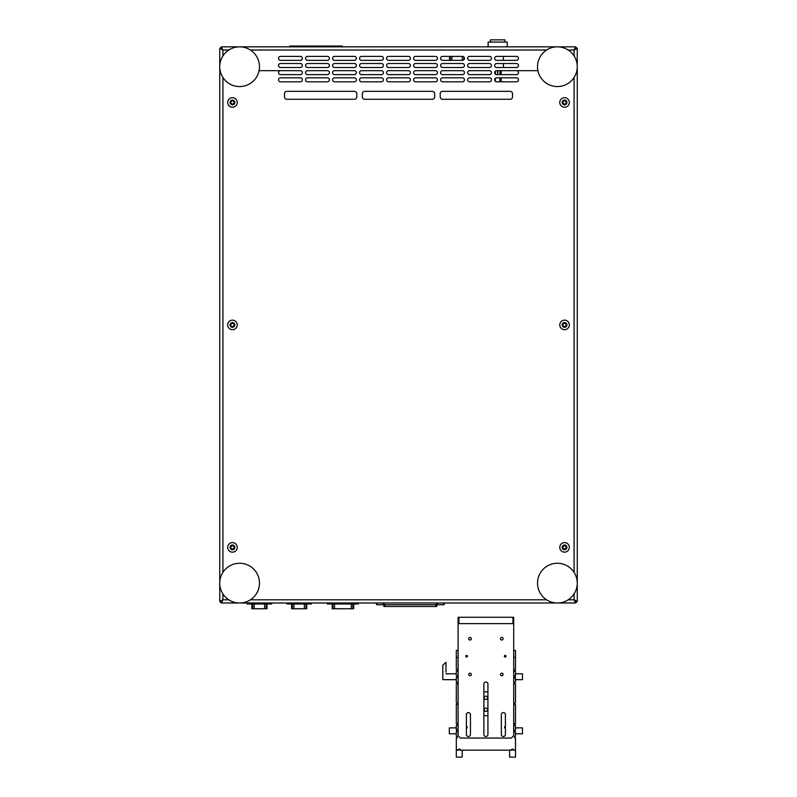 <?xml version="1.0" encoding="UTF-8"?>
<svg xmlns="http://www.w3.org/2000/svg" width="797" height="797" viewBox="0 0 797 797"><rect width="100%" height="100%" fill="white"/><g stroke="black" fill="none" stroke-linecap="round" stroke-linejoin="round"><path stroke-width="1.2" d="M221.327 602.99L219.743 601.396L219.743 583.593L219.743 601.346L221.327 601.346L222.921 599.812L221.387 602.99L239.14 602.99M240.066 602.99L556.934 602.99M557.86 602.99L575.613 602.99L574.079 599.812L575.673 601.346L577.257 601.346L577.257 583.593A19.865 19.865 0 0 0 557.88 563.26A19.865 19.865 0 0 0 537.537 582.647A19.865 19.865 0 0 0 556.914 602.99A19.865 19.865 0 0 0 577.257 583.603M577.257 66.241L577.257 48.487L575.673 48.487L574.079 50.022L575.613 46.844L557.86 46.844M556.934 46.844L240.066 46.844M239.14 46.844L221.387 46.844L222.921 50.022L221.327 48.487L219.743 48.487L219.743 66.241L219.743 48.428L221.387 46.844L221.387 48.428L222.921 50.022L219.743 48.487M575.613 46.844L575.613 48.428L574.079 50.022L568.181 50.022M219.743 67.167L219.743 582.657L219.743 67.167M221.387 602.99L221.387 601.396L222.921 599.812L228.819 599.812M568.181 599.812L574.079 599.812L575.613 601.396L575.613 602.99L577.257 601.396M577.257 582.657L577.257 67.167M440.213 93.717L440.213 96.895A2.381 2.381 0 0 0 442.594 99.276L510.13 99.276A2.381 2.381 0 0 0 512.511 96.895L512.511 93.717A2.381 2.381 0 0 0 510.13 91.336L442.594 91.336A2.381 2.381 0 0 0 440.213 93.717M356.787 96.895L356.787 93.717A2.381 2.381 0 0 0 354.406 91.336L286.87 91.336A2.381 2.381 0 0 0 284.489 93.717L284.489 96.895A2.381 2.381 0 0 0 286.87 99.276L354.406 99.276A2.381 2.381 0 0 0 356.787 96.895M434.654 96.895L434.654 93.717A2.381 2.381 0 0 0 432.263 91.336L364.737 91.336A2.381 2.381 0 0 0 362.346 93.717L362.346 96.895A2.381 2.381 0 0 0 364.737 99.276L432.263 99.276A2.381 2.381 0 0 0 434.654 96.895M569.317 102.454A4.762 4.762 0 0 0 562.164 98.33A4.762 4.762 0 0 0 562.164 106.589A4.762 4.762 0 0 0 569.317 102.454M569.317 324.917A4.762 4.762 0 0 0 562.164 320.783A4.762 4.762 0 0 0 562.164 329.041A4.762 4.762 0 0 0 569.317 324.917M237.217 102.454A4.762 4.762 0 0 0 230.064 98.33A4.762 4.762 0 0 0 230.064 106.589A4.762 4.762 0 0 0 237.217 102.454M237.217 324.917A4.762 4.762 0 0 0 230.064 320.783A4.762 4.762 0 0 0 230.064 329.041A4.762 4.762 0 0 0 237.217 324.917M569.317 547.37A4.762 4.762 0 0 0 562.164 543.245A4.762 4.762 0 0 0 562.164 551.504A4.762 4.762 0 0 0 569.317 547.37M237.217 547.37A4.762 4.762 0 0 0 230.064 543.245A4.762 4.762 0 0 0 230.064 551.504A4.762 4.762 0 0 0 237.217 547.37M496.621 81.802L516.486 81.802A1.983 1.983 0 0 0 518.468 79.81A1.983 1.983 0 0 0 516.486 77.827L496.621 77.827A1.983 1.983 0 0 0 494.638 79.81A1.983 1.983 0 0 0 496.621 81.802M469.602 81.802L489.468 81.802A1.983 1.983 0 0 0 491.46 79.81A1.983 1.983 0 0 0 489.468 77.827L469.602 77.827A1.983 1.983 0 0 0 467.62 79.81A1.983 1.983 0 0 0 469.602 81.802M442.594 81.802L462.459 81.802A1.983 1.983 0 0 0 464.442 79.81A1.983 1.983 0 0 0 462.459 77.827L442.594 77.827A1.983 1.983 0 0 0 440.611 79.81A1.983 1.983 0 0 0 442.594 81.802M415.586 81.802L435.441 81.802A1.983 1.983 0 0 0 437.433 79.81A1.983 1.983 0 0 0 435.441 77.827L415.586 77.827A1.983 1.983 0 0 0 413.593 79.81A1.983 1.983 0 0 0 415.586 81.802M388.567 81.802L408.433 81.802A1.983 1.983 0 0 0 410.415 79.81A1.983 1.983 0 0 0 408.433 77.827L388.567 77.827A1.983 1.983 0 0 0 386.585 79.81A1.983 1.983 0 0 0 388.567 81.802M361.559 81.802L381.414 81.802A1.983 1.983 0 0 0 383.407 79.81A1.983 1.983 0 0 0 381.414 77.827L361.559 77.827A1.983 1.983 0 0 0 359.567 79.81A1.983 1.983 0 0 0 361.559 81.802M334.541 81.802L354.406 81.802A1.983 1.983 0 0 0 356.389 79.81A1.983 1.983 0 0 0 354.406 77.827L334.541 77.827A1.983 1.983 0 0 0 332.558 79.81A1.983 1.983 0 0 0 334.541 81.802M307.532 81.802L327.398 81.802A1.983 1.983 0 0 0 329.38 79.81A1.983 1.983 0 0 0 327.398 77.827L307.532 77.827A1.983 1.983 0 0 0 305.54 79.81A1.983 1.983 0 0 0 307.532 81.802M496.621 74.649L516.486 74.649A1.983 1.983 0 0 0 518.468 72.666A1.983 1.983 0 0 0 516.486 70.674L496.621 70.674A1.983 1.983 0 0 0 494.638 72.666A1.983 1.983 0 0 0 496.621 74.649M469.602 74.649L489.468 74.649A1.983 1.983 0 0 0 491.46 72.666A1.983 1.983 0 0 0 489.468 70.674L469.602 70.674A1.983 1.983 0 0 0 467.62 72.666A1.983 1.983 0 0 0 469.602 74.649M442.594 74.649L462.459 74.649A1.983 1.983 0 0 0 464.442 72.666A1.983 1.983 0 0 0 462.459 70.674L442.594 70.674A1.983 1.983 0 0 0 440.611 72.666A1.983 1.983 0 0 0 442.594 74.649M415.586 74.649L435.441 74.649A1.983 1.983 0 0 0 437.433 72.666A1.983 1.983 0 0 0 435.441 70.674L415.586 70.674A1.983 1.983 0 0 0 413.593 72.666A1.983 1.983 0 0 0 415.586 74.649M388.567 74.649L408.433 74.649A1.983 1.983 0 0 0 410.415 72.666A1.983 1.983 0 0 0 408.433 70.674L388.567 70.674A1.983 1.983 0 0 0 386.585 72.666A1.983 1.983 0 0 0 388.567 74.649M361.559 74.649L381.414 74.649A1.983 1.983 0 0 0 383.407 72.666A1.983 1.983 0 0 0 381.414 70.674L361.559 70.674A1.983 1.983 0 0 0 359.567 72.666A1.983 1.983 0 0 0 361.559 74.649M334.541 74.649L354.406 74.649A1.983 1.983 0 0 0 356.389 72.666A1.983 1.983 0 0 0 354.406 70.674L334.541 70.674A1.983 1.983 0 0 0 332.558 72.666A1.983 1.983 0 0 0 334.541 74.649M307.532 74.649L327.398 74.649A1.983 1.983 0 0 0 329.38 72.666A1.983 1.983 0 0 0 327.398 70.674L307.532 70.674A1.983 1.983 0 0 0 305.54 72.666A1.983 1.983 0 0 0 307.532 74.649M496.621 67.496L516.486 67.496A1.983 1.983 0 0 0 518.468 65.513A1.983 1.983 0 0 0 516.486 63.531L496.621 63.531A1.983 1.983 0 0 0 494.638 65.513A1.983 1.983 0 0 0 496.621 67.496M469.602 67.496L489.468 67.496A1.983 1.983 0 0 0 491.46 65.513A1.983 1.983 0 0 0 489.468 63.531L469.602 63.531A1.983 1.983 0 0 0 467.62 65.513A1.983 1.983 0 0 0 469.602 67.496M442.594 67.496L462.459 67.496A1.983 1.983 0 0 0 464.442 65.513A1.983 1.983 0 0 0 462.459 63.531L442.594 63.531A1.983 1.983 0 0 0 440.611 65.513A1.983 1.983 0 0 0 442.594 67.496M415.586 67.496L435.441 67.496A1.983 1.983 0 0 0 437.433 65.513A1.983 1.983 0 0 0 435.441 63.531L415.586 63.531A1.983 1.983 0 0 0 413.593 65.513A1.983 1.983 0 0 0 415.586 67.496M388.567 67.496L408.433 67.496A1.983 1.983 0 0 0 410.415 65.513A1.983 1.983 0 0 0 408.433 63.531L388.567 63.531A1.983 1.983 0 0 0 386.585 65.513A1.983 1.983 0 0 0 388.567 67.496M361.559 67.496L381.414 67.496A1.983 1.983 0 0 0 383.407 65.513A1.983 1.983 0 0 0 381.414 63.531L361.559 63.531A1.983 1.983 0 0 0 359.567 65.513A1.983 1.983 0 0 0 361.559 67.496M334.541 67.496L354.406 67.496A1.983 1.983 0 0 0 356.389 65.513A1.983 1.983 0 0 0 354.406 63.531L334.541 63.531A1.983 1.983 0 0 0 332.558 65.513A1.983 1.983 0 0 0 334.541 67.496M307.532 67.496L327.398 67.496A1.983 1.983 0 0 0 329.38 65.513A1.983 1.983 0 0 0 327.398 63.531L307.532 63.531A1.983 1.983 0 0 0 305.54 65.513A1.983 1.983 0 0 0 307.532 67.496M280.514 81.802L300.379 81.802A1.983 1.983 0 0 0 302.362 79.81A1.983 1.983 0 0 0 300.379 77.827L280.514 77.827A1.983 1.983 0 0 0 278.532 79.81A1.983 1.983 0 0 0 280.514 81.802M280.514 70.674A1.983 1.983 0 0 0 278.532 72.666A1.983 1.983 0 0 0 280.514 74.649L300.379 74.649A1.983 1.983 0 0 0 302.362 72.666A1.983 1.983 0 0 0 300.379 70.674L259.065 70.674M280.514 67.496L300.379 67.496A1.983 1.983 0 0 0 302.362 65.513A1.983 1.983 0 0 0 300.379 63.531L280.514 63.531A1.983 1.983 0 0 0 278.532 65.513A1.983 1.983 0 0 0 280.514 67.496M307.532 60.353L327.398 60.353A1.983 1.983 0 0 0 329.38 58.36A1.983 1.983 0 0 0 327.398 56.378L307.532 56.378A1.983 1.983 0 0 0 305.54 58.36A1.983 1.983 0 0 0 307.532 60.353M280.514 60.353L300.379 60.353A1.983 1.983 0 0 0 302.362 58.36A1.983 1.983 0 0 0 300.379 56.378L280.514 56.378A1.983 1.983 0 0 0 278.532 58.36A1.983 1.983 0 0 0 280.514 60.353M334.541 60.353L354.406 60.353A1.983 1.983 0 0 0 356.389 58.36A1.983 1.983 0 0 0 354.406 56.378L334.541 56.378A1.983 1.983 0 0 0 332.558 58.36A1.983 1.983 0 0 0 334.541 60.353M361.559 60.353L381.414 60.353A1.983 1.983 0 0 0 383.407 58.36A1.983 1.983 0 0 0 381.414 56.378L361.559 56.378A1.983 1.983 0 0 0 359.567 58.36A1.983 1.983 0 0 0 361.559 60.353M388.567 60.353L408.433 60.353A1.983 1.983 0 0 0 410.415 58.36A1.983 1.983 0 0 0 408.433 56.378L388.567 56.378A1.983 1.983 0 0 0 386.585 58.36A1.983 1.983 0 0 0 388.567 60.353M415.586 60.353L435.441 60.353A1.983 1.983 0 0 0 437.433 58.36A1.983 1.983 0 0 0 435.441 56.378L415.586 56.378A1.983 1.983 0 0 0 413.593 58.36A1.983 1.983 0 0 0 415.586 60.353M442.594 60.353L462.459 60.353A1.983 1.983 0 0 0 464.442 58.36A1.983 1.983 0 0 0 462.459 56.378L442.594 56.378A1.983 1.983 0 0 0 440.611 58.36A1.983 1.983 0 0 0 442.594 60.353M469.602 60.353L489.468 60.353A1.983 1.983 0 0 0 491.46 58.36A1.983 1.983 0 0 0 489.468 56.378L469.602 56.378A1.983 1.983 0 0 0 467.62 58.36A1.983 1.983 0 0 0 469.602 60.353M496.621 60.353L516.486 60.353A1.983 1.983 0 0 0 518.468 58.36A1.983 1.983 0 0 0 516.486 56.378L496.621 56.378A1.983 1.983 0 0 0 494.638 58.36A1.983 1.983 0 0 0 496.621 60.353M219.743 601.346L222.921 599.812L222.921 593.914M575.673 46.844L577.257 48.487L574.079 50.022L574.079 55.92M574.079 593.914L574.079 599.812L577.257 601.346M566.936 102.454A2.381 2.381 0 0 0 564.545 100.073A2.381 2.381 0 0 0 562.164 102.454A2.381 2.381 0 0 0 564.545 104.835A2.381 2.381 0 0 0 566.936 102.454M566.936 324.917A2.381 2.381 0 0 0 564.545 322.526A2.381 2.381 0 0 0 562.164 324.917A2.381 2.381 0 0 0 564.545 327.298A2.381 2.381 0 0 0 566.936 324.917M566.936 547.37A2.381 2.381 0 0 0 564.545 544.989A2.381 2.381 0 0 0 562.164 547.37A2.381 2.381 0 0 0 564.545 549.761A2.381 2.381 0 0 0 566.936 547.37M234.836 324.917A2.381 2.381 0 0 0 232.455 322.526A2.381 2.381 0 0 0 230.064 324.917A2.381 2.381 0 0 0 232.455 327.298A2.381 2.381 0 0 0 234.836 324.917M234.836 547.37A2.381 2.381 0 0 0 232.455 544.989A2.381 2.381 0 0 0 230.064 547.37A2.381 2.381 0 0 0 232.455 549.761A2.381 2.381 0 0 0 234.836 547.37M234.836 102.454A2.381 2.381 0 0 0 232.455 100.073A2.381 2.381 0 0 0 230.064 102.454A2.381 2.381 0 0 0 232.455 104.835A2.381 2.381 0 0 0 234.836 102.454M537.935 70.674L516.486 70.674M577.257 67.187A19.865 19.865 0 0 0 557.88 46.844A19.865 19.865 0 0 0 537.537 66.221A19.865 19.865 0 0 0 556.914 86.564A19.865 19.865 0 0 0 577.257 67.187M259.463 67.187A19.865 19.865 0 0 0 240.086 46.844A19.865 19.865 0 0 0 219.743 66.221A19.865 19.865 0 0 0 239.12 86.564A19.865 19.865 0 0 0 259.463 67.187M444.148 602.99L444.148 604.734L376.523 604.734L376.523 602.99M436.796 604.734L436.796 606.487L383.885 606.487L383.885 604.734M358.341 602.99L358.341 603.977L327.198 603.977L327.198 602.99M353.639 603.977L353.669 608.749L332.19 608.749L332.19 603.977L332.21 608.749M311.388 602.99L311.388 603.977L286.91 603.977L286.91 602.99M306.706 608.749L306.706 603.977L306.686 608.749L291.592 608.749L291.592 603.977L291.612 608.749M271.657 603.977L271.657 602.99L271.657 603.977L247.19 603.977L247.19 602.99M266.965 603.977L266.965 608.749L251.862 608.749L251.892 603.977M259.463 583.603A19.865 19.865 0 0 0 240.086 563.26A19.865 19.865 0 0 0 219.743 582.647A19.865 19.865 0 0 0 239.12 602.99A19.865 19.865 0 0 0 259.463 583.603M263.598 46.844L533.402 46.844M507.191 46.844L507.191 42.072L488.123 42.072L488.123 46.844M490.384 42.072L490.384 39.85L504.919 39.85L504.919 42.072M494.867 73.603L494.867 71.72M500.675 74.649L500.675 70.674M500.436 74.649L500.436 70.674M497.776 74.649L497.776 70.674M497.537 74.649L497.537 70.674M232.455 326.501A1.584 1.584 0 0 0 233.83 324.12A1.584 1.584 0 0 0 231.07 324.12A1.584 1.584 0 0 0 232.455 326.501M564.545 326.501A1.584 1.584 0 0 0 565.93 324.12A1.584 1.584 0 0 0 563.17 324.12A1.584 1.584 0 0 0 564.545 326.501M564.545 548.964A1.584 1.584 0 0 0 565.93 546.583A1.584 1.584 0 0 0 563.17 546.583A1.584 1.584 0 0 0 564.545 548.964M232.455 548.964A1.584 1.584 0 0 0 233.83 546.583A1.584 1.584 0 0 0 231.07 546.583A1.584 1.584 0 0 0 232.455 548.964M564.545 104.048A1.584 1.584 0 0 0 565.93 101.657A1.584 1.584 0 0 0 563.17 101.657A1.584 1.584 0 0 0 564.545 104.048M232.455 104.048A1.584 1.584 0 0 0 233.83 101.657A1.584 1.584 0 0 0 231.07 101.657A1.584 1.584 0 0 0 232.455 104.048M458.893 617.286L513.706 617.286L513.706 735.671L511.325 738.052L460.477 738.052L458.096 735.671L458.096 617.286L458.893 617.286L458.893 623.643L512.919 623.643L512.919 617.286M501.791 640.051A1.315 1.315 0 0 0 503.106 638.736A1.315 1.315 0 0 0 501.791 637.431A1.315 1.315 0 0 0 500.486 638.736A1.315 1.315 0 0 0 501.791 640.051M501.791 675.806A1.315 1.315 0 0 0 503.106 674.491A1.315 1.315 0 0 0 501.791 673.176A1.315 1.315 0 0 0 500.486 674.491A1.315 1.315 0 0 0 501.791 675.806M470.011 675.806A1.315 1.315 0 0 0 471.326 674.491A1.315 1.315 0 0 0 470.011 673.176A1.315 1.315 0 0 0 468.706 674.491A1.315 1.315 0 0 0 470.011 675.806M470.011 640.051A1.315 1.315 0 0 0 471.326 638.736A1.315 1.315 0 0 0 470.011 637.431A1.315 1.315 0 0 0 468.706 638.736A1.315 1.315 0 0 0 470.011 640.051M466.634 657.037A0.817 0.817 0 0 0 467.45 656.22A0.817 0.817 0 0 0 466.634 655.403A0.817 0.817 0 0 0 465.827 656.22A0.817 0.817 0 0 0 466.634 657.037M505.168 657.037A0.817 0.817 0 0 0 505.985 656.22A0.817 0.817 0 0 0 505.168 655.403A0.817 0.817 0 0 0 504.352 656.22A0.817 0.817 0 0 0 505.168 657.037M470.449 714.61L470.449 734.475A2.022 2.022 0 0 1 468.427 736.498A2.022 2.022 0 0 1 466.394 734.475L466.394 714.61A2.022 2.022 0 0 1 468.427 712.588A2.022 2.022 0 0 1 470.449 714.61M505.408 714.61L505.408 734.475A2.022 2.022 0 0 1 503.385 736.498A2.022 2.022 0 0 1 501.353 734.475L501.353 714.61A2.022 2.022 0 0 1 503.385 712.588A2.022 2.022 0 0 1 505.408 714.61M487.933 684.025L487.933 734.475A2.022 2.022 0 0 1 485.901 736.498A2.022 2.022 0 0 1 483.879 734.475L483.879 684.025A2.022 2.022 0 0 1 485.901 682.003A2.022 2.022 0 0 1 487.933 684.025M458.893 623.643L458.096 623.643M513.706 623.643L512.919 623.643M513.706 650.412L515.5 650.412L515.5 657.405L513.706 657.405L515.5 657.405L515.5 669.58L514.543 669.58L514.543 671.164L515.5 671.164L515.5 675.936L514.543 675.936L514.543 677.52L515.5 677.52L515.5 682.292L514.543 682.292L514.543 683.876L515.5 683.876L515.5 702.984L514.543 702.984L514.543 704.578L515.5 704.578L515.5 723.686L514.543 723.686L514.543 725.27L515.5 725.27L515.5 730.042L514.543 730.042L514.543 731.626L515.5 731.626L515.5 736.398L514.543 736.398L514.543 737.982L515.5 737.982L515.5 750.156L513.348 750.156L513.348 749.21L511.764 749.21L511.764 750.156L460.038 750.156L460.038 749.21L458.454 749.21L458.454 750.156L456.312 750.156L456.312 737.982L457.259 737.982L457.259 736.398L456.312 736.398L456.312 731.626L457.259 731.626L457.259 730.042L456.312 730.042L456.312 725.27L457.259 725.27L457.259 723.686L456.312 723.686L456.312 704.578L457.259 704.578L457.259 702.984L456.312 702.984L456.312 683.876L457.259 683.876L457.259 682.292L456.312 682.292L456.312 677.52L456.312 679.672L442.803 679.672L442.803 665.126L445.981 662.347L445.981 672.2M505.408 726.336A0.996 0.996 0 0 0 505.408 728.299M466.394 728.299A0.996 0.996 0 0 0 466.394 726.336M445.981 673.784L456.312 673.784L456.312 675.946L457.099 675.946L457.099 677.51L456.312 677.51L457.259 677.52L457.259 675.936L456.312 675.936L456.312 671.164L457.259 671.164L457.259 669.58L456.312 669.58L456.312 657.405L458.096 657.405L456.312 657.405L456.312 650.412L458.096 650.412M513.338 749.359L509.622 750.156L509.622 757.15L515.5 757.15L515.5 750.156L513.338 750.156L513.338 749.359M460.028 749.359L456.312 750.156L456.312 757.15L462.19 757.15L462.19 750.156L460.028 750.156L460.028 749.359M514.703 675.946L515.5 679.672L522.493 679.672L522.493 673.784L515.5 673.784L515.5 675.946L514.703 675.946M514.703 730.052L515.5 733.768L522.493 733.768L522.493 727.89L515.5 727.89L515.5 730.052L514.703 730.052M457.099 731.606L456.312 727.89L449.319 727.89L449.319 733.768L456.312 733.768L456.312 731.606L457.099 731.606M483.879 691.866L487.933 691.866M487.933 715.696L483.879 715.696M484.237 709.738A1.664 1.664 0 0 0 486.738 711.183A1.664 1.664 0 0 0 486.738 708.294A1.664 1.664 0 0 0 484.237 709.738M484.237 697.823A1.664 1.664 0 0 0 486.738 699.268A1.664 1.664 0 0 0 486.738 696.379A1.664 1.664 0 0 0 484.237 697.823M289.809 46.844L289.809 46.047L342.252 46.047L342.252 46.844M574.079 572.336L574.079 77.488M546.612 50.022L250.388 50.022M228.819 50.022L222.921 50.022L222.921 55.92M222.921 77.488L222.921 572.336M250.388 599.812L546.612 599.812M437.742 602.99L437.742 604.734M443.67 604.734L443.67 602.99M436.387 604.734L436.387 602.99M384.284 602.99L384.284 604.734M382.939 604.734L382.939 602.99M377.011 602.99L377.011 604.734M435.6 606.487L435.6 604.734M385.071 604.734L385.071 606.487M356.747 603.977L356.747 602.99M328.782 603.977L328.782 602.99M352.872 603.977L352.872 608.749M334.551 603.977L334.551 608.749M351.308 608.749L351.308 603.977M332.977 608.749L332.977 603.977M309.794 603.977L309.794 602.99M288.504 603.977L288.504 602.99M305.918 603.977L305.918 608.749M293.944 603.977L293.944 608.749M304.354 608.749L304.354 603.977M292.379 608.749L292.379 603.977M270.073 603.977L270.073 602.99M248.774 603.977L248.774 602.99M266.188 603.977L266.188 608.749M254.223 603.977L254.223 608.749M264.624 608.749L264.624 603.977M252.659 608.749L252.659 603.977M495.146 71.331L495.146 73.991M500.157 74.649L500.157 70.674M500.944 70.674L500.944 74.649M463.904 56.995L463.904 59.725M462.34 60.353L462.34 56.378M451.929 56.378L451.929 60.353M450.365 60.353L450.365 56.378M449.598 56.378L449.598 60.353M353.669 608.749L353.669 603.977M251.862 608.749L251.862 603.977M266.985 608.749L266.985 603.977M503.415 67.496L503.415 63.531M503.415 60.353L503.415 56.378M495.345 71.132L495.345 74.191M495.345 78.285L495.345 81.344M499.958 70.674L499.958 74.649M499.958 77.827L499.958 81.802M501.144 70.674L501.144 74.649M501.144 77.827L501.144 81.802M449.578 56.378L449.578 60.353"/></g></svg>

